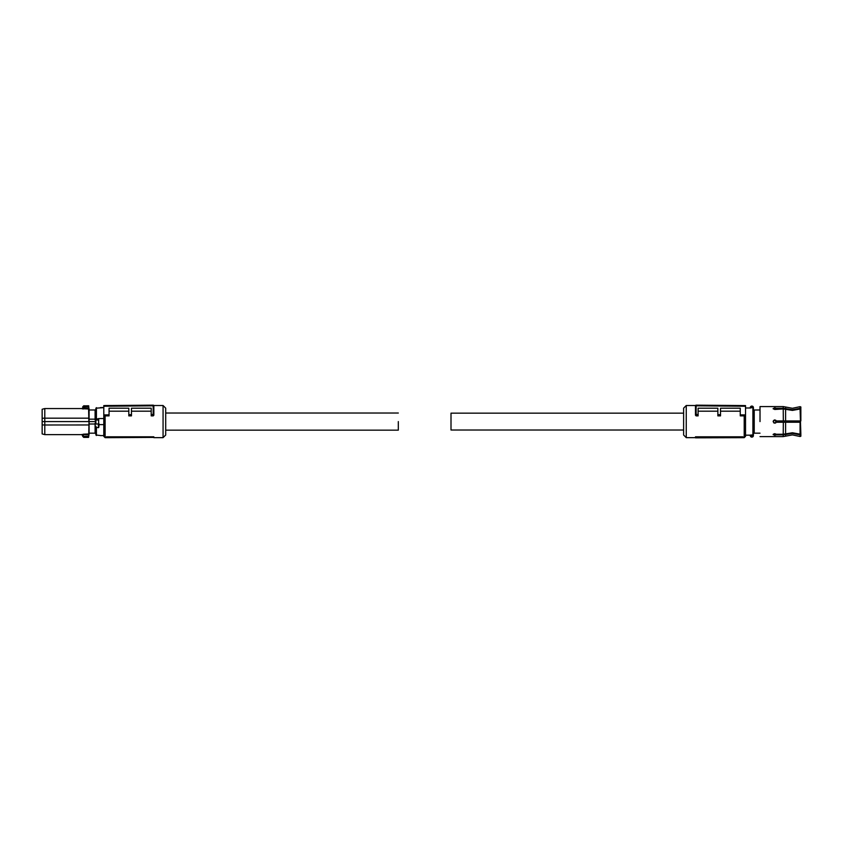 <?xml version="1.0" encoding="UTF-8"?>
<svg xmlns="http://www.w3.org/2000/svg" width="843" height="843" viewBox="0 0 843 843"><rect width="100%" height="100%" fill="white"/><g stroke="black" fill="none" stroke-linecap="round" stroke-linejoin="round"><path stroke-width="1.26" d="M153.847 437.401L153.847 436.822L106.429 436.822L107.114 437.675L153.847 437.401L107.114 437.675M103.794 406.252L103.794 405.588L153.184 405.156L153.184 405.82L103.794 406.252L103.794 416.906L105.112 415.884L105.112 437.654L107.082 437.654M153.774 405.515L163.068 405.515L163.068 437.654L153.847 437.654M106.429 436.822L107.114 437.211M153.194 414.471L153.184 405.82L153.847 405.82L153.847 415.22L153.194 415.884L153.194 414.471L153.847 414.198L153.847 415.22M153.184 414.471L151.213 414.493L151.213 415.884L153.194 415.884M131.455 411.194L151.213 411.194M105.112 415.884L109.063 415.884L109.063 408.202L128.821 408.202L128.821 415.884L131.455 415.884L131.455 408.202L151.213 408.202L151.213 414.493M109.063 411.194L128.821 411.194M103.794 416.906L103.794 436.337L105.112 437.654M163.068 437.654L165.702 435.02L165.702 408.149L163.068 405.515M153.847 414.198L153.847 405.82L153.194 405.156A0.653 0.653 0 0 0 153.184 405.156M128.821 414.682L131.455 414.661M103.794 414.904L109.063 414.861M153.847 405.82A0.653 0.653 0 0 0 153.194 405.156M99.168 424.63L103.794 424.63L103.794 418.549L98.526 418.549L98.789 427.338L96.418 427.707L95.891 426.252L95.891 434.988L100.37 435.515M103.004 435.515L103.794 435.515M100.37 435.589L103.004 435.589M98.652 423.955L95.891 424.082L95.891 408.181L103.794 407.654M99.052 423.955L95.891 423.955M99.147 424.082L98.789 427.338M95.891 434.988L95.891 426.252M103.004 407.527L100.37 407.591L103.004 407.527M96.545 419.477L98.399 419.477L96.545 419.477M95.891 408.181L95.891 420.088L95.101 420.088L95.101 419.161L89.095 419.161L89.073 424.493M95.891 433.839L95.101 433.176L95.101 423.081L95.891 423.081M95.891 409.34L95.101 409.993L95.101 419.161M95.891 421.584L89.116 421.584L89.095 424.008L95.101 424.008M89.095 424.008L89.095 433.176L95.101 433.176M42.15 424.904L42.15 433.924L44.784 434.63L44.784 424.998L42.15 424.904L42.15 409.255L44.784 408.549L44.784 418.17L88.8 418.17L88.831 421.584L44.784 421.584L44.784 424.998L89.063 424.967L89 434.809M89.073 418.686L88.736 434.798L81.992 434.451L83.299 434.798L83.362 436.274L88.62 436.274L88.557 437.275L83.752 437.275L83.362 436.274L82.709 436.358L83.752 437.391L82.698 436.379L83.352 436.21M89.095 419.161L89.095 409.993L95.101 409.993M89.168 409.993L88.557 405.894L88.8 418.17L89.063 409.224M89.168 433.176L88.557 437.391L83.752 437.391M88.821 406.02L83.752 405.778L82.656 408.086L89 408.36M88.557 405.778L83.752 405.894L83.362 406.906L88.62 406.906L88.8 408.992L81.992 408.718L83.299 408.992L83.352 406.958L81.992 408.718M42.15 418.276L44.784 418.17L44.784 421.584L42.15 421.584M44.784 434.63L81.992 434.63L82.698 436.21L82.656 435.083M83.352 406.958L82.709 406.821L83.752 405.778M165.702 430.151L398.317 430.151L398.317 421.584C398.317 410.541 398.317 410.541 398.317 421.584M683.62 430.014L451.005 430.014L451.005 413.154L683.62 413.154M744.211 405.578L737.193 405.515M695.549 405.515L686.255 405.515L686.255 437.654L695.475 437.654M744.211 437.654L744.211 415.884L745.528 416.906L745.528 436.337L744.211 437.654L742.24 437.654M744.211 415.884L740.259 415.884L740.259 408.202L720.502 408.202L720.502 415.884L717.867 415.884L717.867 414.661L720.502 414.682M740.259 411.194L720.502 411.194M717.867 411.194L698.109 411.194M717.867 414.661L717.867 408.202L698.109 408.202L698.109 415.884L696.139 415.884L695.475 415.22L695.475 405.82A0.653 0.653 0 0 1 696.139 405.156L695.475 405.82L696.139 405.82L696.139 415.884M742.894 436.822L695.475 436.822L695.475 437.844L742.209 437.675L742.894 436.822L695.475 437.401M686.255 437.654L683.62 435.02L683.62 408.149L686.255 405.515M745.528 416.906L745.528 414.904L740.259 414.861M698.109 414.493L696.139 414.471M695.475 415.22L695.475 414.198L696.128 414.471M695.475 414.198L695.475 405.82M745.528 414.904L745.528 406.252L696.139 405.82L696.139 405.156L745.528 405.588L745.528 406.252M774.77 433.692L776.277 434.25L774.77 433.692L773.126 434.588L774.77 435.336L776.277 434.904L776.277 434.25L783.221 434.25L792.42 432.765L800.07 434.166L800.07 422.248L776.277 422.248L774.77 423.228L776.277 422.248M800.85 433.913L800.07 434.166L800.85 433.913L800.07 409.013L792.42 410.404L783.221 408.929L774.685 409.487M800.197 434.124L800.85 434.377L800.85 436.221L800.07 436.505L800.07 434.819L792.42 433.418L783.221 434.904L776.277 434.904M800.07 434.819L800.85 434.577M800.85 409.255L800.07 409.013L800.85 409.255L800.85 420.931L800.07 420.931L800.06 422.248L800.06 420.931L785.592 420.931L785.592 409.308M776.277 408.265L774.77 407.833L773.126 408.581L774.77 409.487L776.277 408.265L783.221 408.265L792.42 409.751L800.07 408.349L800.85 408.602L800.197 409.055M800.07 408.349L800.07 406.674L792.42 408.286L783.221 406.568L760.017 406.568L760.017 421.584C760.017 440.963 760.017 440.963 760.017 421.584M800.85 408.602L800.85 406.958L800.07 406.674M773.716 422.859L773.4 420.678M774.201 420.035L776.277 420.931L785.592 420.931M775.918 420.415L774.77 419.94L773.126 421.584L774.77 423.228M783.326 420.931L783.221 408.929M773.273 408.939L776.277 408.95L774.633 408.528M773.273 434.229L776.277 434.219L773.273 434.229L774.685 433.692M783.326 422.248L783.221 434.25M760.017 433.176L754.222 433.176L754.222 409.993L753.431 409.993L753.431 407.654L753.389 435.894A1.581 1.581 0 0 1 750.312 435.894L750.797 435.62L750.312 435.894M760.017 409.993L754.222 409.993M751.851 437.096A1.581 1.581 0 0 1 750.46 436.274M754.222 433.176L753.431 433.176M753.431 407.654L753.389 407.285A1.581 1.581 0 0 0 753.242 406.906L753.431 407.654L753.242 406.906A1.581 1.581 0 0 0 750.312 407.285L752.778 407.158A1.054 1.054 0 0 0 750.923 407.158L750.27 407.654M750.27 435.515L750.797 435.009L750.797 435.62M750.323 435.178L745.528 435.178M752.904 407.454L750.27 407.991M750.797 407.454L750.797 407.991L745.528 407.991M775.697 422.954L775.697 420.225L775.697 422.954M96.418 427.707L96.418 435.515M96.418 407.654L96.418 418.845L98.526 418.845L98.526 419.424M98.357 423.955L98.41 427.707M95.891 418.95L96.418 419.424M96.081 420.004L98.863 420.004M89.063 433.955L83.299 434.187M785.592 433.871L785.592 422.248M800.07 436.505L792.42 434.893L785.592 436.158L785.592 434.524M785.592 408.644L785.592 407.011M785.592 436.158L783.221 436.6L783.221 434.904M783.221 408.265L783.221 406.568M752.873 435.768A1.054 1.054 0 0 1 750.828 435.768L752.873 435.768M752.904 435.62L753.431 434.493M750.797 435.009L752.904 435.009L752.904 407.928L753.431 408.444M776.487 422.248L776.487 420.931M798.742 422.248L798.742 420.931M105.112 405.515L112.13 405.515M44.784 408.549L81.992 408.549L82.656 407.907M398.317 413.028L165.702 413.028M783.221 436.6L760.017 436.6"/></g></svg>
